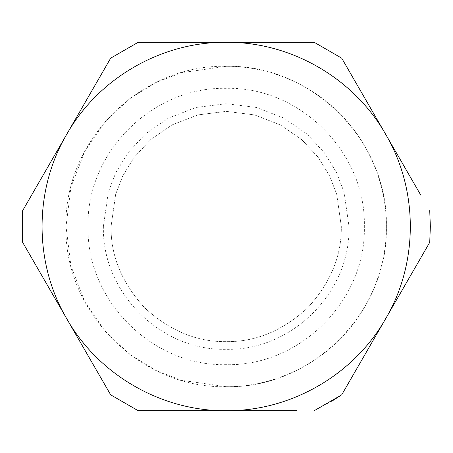 <?xml version="1.0" encoding="UTF-8"?>
<svg xmlns="http://www.w3.org/2000/svg" width="453" height="453" viewBox="0 0 453 453"><rect width="100%" height="100%" fill="white"/><g stroke="black" fill="none" stroke-linecap="round" stroke-linejoin="round"><path stroke-width="0.34" stroke-dasharray="2.27 1.7" d="M103.392 226.5L108.301 192.117L115.809 172.689L127.95 152.82L145.447 133.98L168.403 118.142L195.962 107.474L226.194 103.697L256.421 107.474L283.98 118.142L306.936 133.98L324.433 152.82L336.573 172.689L344.082 192.117L348.991 226.5C350.69 292.117 291.811 350.996 226.194 349.303C160.572 350.996 101.693 292.117 103.392 226.5M341.319 226.5L336.715 194.263L329.676 176.053L318.295 157.423L301.891 139.762L280.367 124.915L254.529 114.915L226.194 111.376L197.853 114.915L172.015 124.915L150.492 139.762L134.088 157.423L122.706 176.053L115.668 194.263L111.064 226.5C110.668 255.883 121.908 283.017 144.784 307.91C169.671 330.781 196.812 342.021 226.194 341.624C255.571 342.021 282.712 330.781 307.598 307.91C330.475 283.017 341.715 255.883 341.319 226.5L336.715 194.263L329.676 176.053L318.295 157.423L301.891 139.762L280.367 124.915L254.529 114.915L226.194 111.376L197.853 114.915L172.015 124.915L150.492 139.762L134.088 157.423L122.706 176.053L115.668 194.263L111.064 226.5C110.668 255.883 121.908 283.017 144.784 307.91C169.671 330.781 196.812 342.021 226.194 341.624C255.571 342.021 282.712 330.781 307.598 307.91C330.475 283.017 341.715 255.883 341.319 226.5M226.194 364.654C152.372 366.556 86.132 300.322 88.041 226.5C86.132 152.678 152.372 86.444 226.194 88.346C300.011 86.444 366.25 152.678 364.342 226.5C366.25 300.322 300.011 366.556 226.194 364.654M226.194 386.681C263.754 387.196 308.148 371.624 339.456 339.767C371.318 308.453 386.885 264.059 386.369 226.5C386.885 188.941 371.318 144.547 339.456 113.233C308.148 81.376 263.754 65.804 226.194 66.319L181.342 72.729L156.002 82.52L130.085 98.358L105.509 121.178L84.858 151.121L70.94 187.072L66.013 226.5L70.94 265.928L84.858 301.879L105.509 331.822L130.085 354.642L156.002 370.48L181.342 380.271L226.194 386.681C311.783 388.889 388.583 312.094 386.369 226.5C388.583 140.906 311.783 64.111 226.194 66.319C140.6 64.111 63.799 140.906 66.013 226.5C63.799 312.094 140.6 388.889 226.194 386.681M66.665 318.601C33.873 262.972 33.873 190.028 66.665 134.399C98.448 78.182 161.613 41.71 226.194 42.299C290.769 41.71 353.935 78.182 385.718 134.399C418.51 190.028 418.51 262.972 385.718 318.601C353.935 374.818 290.769 411.29 226.194 410.701C161.613 411.29 98.448 374.818 66.665 318.601L101.761 379.388M110.685 58.16L22.65 210.639L22.65 242.361M314.223 42.299L138.159 42.299M138.159 410.701L110.685 394.84M226.194 410.701L296.438 410.701M332.1 401.041L314.223 410.701M420.814 195.186L350.616 73.607M385.718 318.601L429.733 242.361L430.35 226.5L429.733 210.639"/><path stroke-width="0.68" d="M22.65 242.361L66.665 318.601L22.65 242.361L22.65 210.639L110.685 58.16L138.159 42.299L314.223 42.299L341.698 58.16L420.814 195.186M138.159 410.701L226.194 410.701L138.159 410.701L110.685 394.84L66.665 318.601C98.448 374.818 161.613 411.29 226.194 410.701C290.769 411.29 353.935 374.818 385.718 318.601L341.698 394.84L385.718 318.601C418.51 262.972 418.51 190.028 385.718 134.399C353.935 78.182 290.769 41.71 226.194 42.299C161.613 41.71 98.448 78.182 66.665 134.399C33.873 190.028 33.873 262.972 66.665 318.601M101.761 379.388L110.685 394.84M296.438 410.701L226.194 410.701M314.223 410.701L341.698 394.84L332.1 401.041M350.616 73.607L341.698 58.16L314.223 42.299M429.733 210.639L430.35 226.5L429.733 242.361L385.718 318.601M138.159 42.299L110.685 58.16"/></g></svg>
